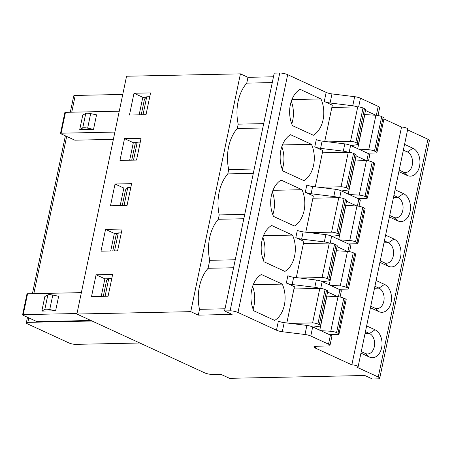 <?xml version="1.0" encoding="UTF-8"?>
<svg xmlns="http://www.w3.org/2000/svg" width="452" height="452" viewBox="0 0 452 452"><rect width="100%" height="100%" fill="white"/><g stroke="black" fill="none" stroke-linecap="round" stroke-linejoin="round"><path stroke-width="0.68" d="M139.837 343.011L75.642 344.356A4.763 1.096 11.8 0 1 69.049 342.978L27.532 323.875A4.763 1.096 11.8 0 1 26.318 322.83A4.763 1.096 11.8 0 1 27.838 322.355L92.033 321.01M76.885 314.038L190.75 311.654L240.424 73.851L126.56 76.235L76.885 314.038L204.57 372.798A5.718 1.316 11.8 0 0 212.485 374.448L220.768 374.279L229.571 378.33L364.832 375.499L372.38 378.974L377.9 378.855A5.718 1.316 11.8 0 0 379.72 378.29A5.718 1.316 11.8 0 0 378.267 377.03L356.877 367.193A3.814 0.876 -168.2 0 0 358.091 366.815A3.814 0.876 -168.2 0 0 355.956 365.538A3.814 0.876 -168.2 0 0 351.848 364.877L315.366 348.085A5.718 1.316 -168.2 0 1 313.908 346.831A5.718 1.316 -168.2 0 1 315.733 346.26L328.152 346A5.718 1.316 11.8 0 0 329.977 345.435L331.87 336.356A5.718 1.316 -168.2 0 0 330.418 335.101L312.682 326.943A5.718 1.316 -168.2 0 0 306.874 325.417L284.184 322.638A5.718 1.316 11.8 0 1 278.375 321.112L276.477 330.192L237.995 312.485A5.718 1.316 11.8 0 0 230.085 310.829L224.559 310.948L232.108 314.422L198.298 315.129L199.507 309.326A38.109 26.272 88.8 0 1 208.078 268.29L233.588 267.753M379.72 378.29L429.4 140.487A5.718 1.316 -168.2 0 0 427.942 139.227L407.597 129.865M398.873 171.613L407.269 175.483A14.294 9.854 88.8 0 0 419.552 166.206A14.294 9.854 88.8 0 0 412.958 148.25L404.563 144.386M360.95 353.148L369.346 357.012A14.294 9.854 88.8 0 0 381.629 347.741A14.294 9.854 88.8 0 0 375.036 329.779L366.64 325.915M370.431 307.761L378.827 311.626A14.294 9.854 88.8 0 0 391.11 302.354A14.294 9.854 88.8 0 0 384.516 284.398L376.12 280.534M379.912 262.38L388.308 266.245A14.294 9.854 88.8 0 0 400.591 256.973A14.294 9.854 88.8 0 0 393.997 239.018L385.601 235.153M389.392 217L397.788 220.864A14.294 9.854 88.8 0 0 410.071 211.592A14.294 9.854 88.8 0 0 403.478 193.637L395.082 189.767M383.929 118.972L401.529 127.074A3.814 0.876 11.8 0 1 405.63 127.735A3.814 0.876 11.8 0 1 407.772 129.006L358.091 366.815M401.529 127.074L351.848 364.877M368.527 160.895L369.792 154.827A5.718 1.316 -168.2 0 0 368.34 153.573L350.611 145.414A5.718 1.316 -168.2 0 0 344.797 143.889L322.106 141.109A5.718 1.316 11.8 0 1 316.298 139.583L314.778 146.843A5.718 1.316 -168.2 0 0 320.592 148.369L343.283 151.149A5.718 1.316 11.8 0 1 348.142 152.29M366.369 160.624L356.023 155.867M224.559 310.948L274.24 73.145L279.76 73.026A5.718 1.316 -168.2 0 1 287.675 74.676L326.158 92.389A5.718 1.316 11.8 0 0 331.971 93.909L330.073 102.988L352.763 105.768A5.718 1.316 11.8 0 1 357.622 106.909M330.073 102.988A5.718 1.316 -168.2 0 1 324.259 101.463L332.327 105.175L324.751 141.431M314.778 146.843L322.847 150.556L315.27 186.817M359.046 206.276L360.312 200.213A5.718 1.316 -168.2 0 0 358.86 198.953L341.13 190.795A5.718 1.316 -168.2 0 0 335.316 189.269L333.802 196.535L311.112 193.75A5.718 1.316 -168.2 0 1 305.298 192.23L313.366 195.942L305.789 232.198M349.565 251.657L350.831 245.594A5.718 1.316 -168.2 0 0 349.379 244.34L331.649 236.176A5.718 1.316 -168.2 0 0 325.835 234.656L324.321 241.916L301.631 239.136A5.718 1.316 -168.2 0 1 295.817 237.611L303.885 241.323L296.309 277.579M286.828 322.96L294.405 286.704L286.336 282.992A5.718 1.316 -168.2 0 0 292.15 284.517L314.835 287.297A5.718 1.316 11.8 0 1 319.7 288.438M303.885 180.636A24.775 17.074 88.8 0 0 311.473 144.329L290.568 134.707A24.775 17.074 88.8 0 0 282.986 171.014L303.885 180.636M294.405 226.017A24.775 17.074 88.8 0 0 301.987 189.71L281.087 180.094A24.775 17.074 88.8 0 0 273.505 216.401L294.405 226.017M284.924 271.398A24.775 17.074 88.8 0 0 292.506 235.091L271.607 225.475A24.775 17.074 88.8 0 0 264.024 261.781L284.924 271.398M261.369 274.488A24.775 17.074 88.8 0 0 253.787 310.795L274.686 320.411A24.775 17.074 88.8 0 0 282.268 284.105L261.369 274.488M300.055 89.326A24.775 17.074 88.8 0 0 292.467 125.633L313.366 135.25A24.775 17.074 88.8 0 0 320.954 98.943L300.055 89.326M291.919 99.553L320.954 98.943M291.291 101.276A24.775 17.074 -91.2 0 1 292.698 120.452A24.775 17.074 -91.2 0 1 291.766 123.938M281.811 146.657A24.775 17.074 -91.2 0 1 283.218 165.833A24.775 17.074 -91.2 0 1 282.285 169.319M282.438 144.934L311.473 144.329M272.33 192.043A24.775 17.074 -91.2 0 1 273.737 211.214A24.775 17.074 -91.2 0 1 272.805 214.7M272.957 190.32L301.987 189.71M262.849 237.424A24.775 17.074 -91.2 0 1 264.256 256.6A24.775 17.074 -91.2 0 1 263.324 260.086M263.476 235.701L292.506 235.091M253.239 284.715L282.268 284.105M252.606 286.438A24.775 17.074 -91.2 0 1 254.018 305.608A24.775 17.074 -91.2 0 1 253.08 309.095M263.697 123.633L238.193 124.164L237.283 128.509L262.787 127.978M238.193 124.164A38.109 26.272 88.8 0 1 246.764 83.128L247.973 77.326L240.424 73.851M237.283 128.509A38.109 26.272 88.8 0 0 228.706 169.545L227.802 173.896A38.109 26.272 88.8 0 0 219.226 214.932L218.322 219.276A38.109 26.272 88.8 0 0 209.745 260.312L208.078 268.29M190.75 311.654L198.298 315.129M119.972 160.415L124.52 138.634L141.08 138.284L136.532 160.07L119.972 160.415M110.486 205.796L115.04 184.015L131.6 183.665L127.052 205.451L110.486 205.796M101.005 251.182L105.559 229.396L122.119 229.051L117.571 250.832L101.005 251.182M96.078 274.776L91.524 296.563L108.09 296.218L112.638 274.432L96.078 274.776L104.881 278.833L101.22 296.359M129.453 115.034L134.001 93.248L150.561 92.903L146.013 114.684L129.453 115.034M139.143 114.831L142.809 97.304L134.001 93.248M142.809 97.304L146.312 97.231M142.99 114.751L146.742 96.784L149.765 96.722M141.216 114.785L144.499 99.073L146.742 96.784M129.662 160.211L133.329 142.685L124.52 138.634M133.329 142.685L136.832 142.612M133.51 160.132L137.261 142.171L140.284 142.109M131.735 160.166L135.018 144.454L137.261 142.171M120.181 205.592L123.848 188.066L115.04 184.015M123.848 188.066L127.351 187.992M124.029 205.513L127.78 187.552L130.803 187.49M122.255 205.553L125.537 189.84L127.78 187.552M110.7 250.979L114.362 233.447L105.559 229.396M114.362 233.447L117.87 233.373M114.548 250.894L118.3 232.933L121.322 232.87M112.774 250.933L116.057 235.221L118.3 232.933M108.39 278.76L104.881 278.833M111.842 278.251L108.819 278.319L105.067 296.28M108.819 278.319L106.576 280.602L103.293 296.314M122.758 94.445L75.241 95.44A4.763 1.096 -168.2 0 0 73.727 95.914L70.314 112.232M113.373 139.374L74.829 140.182L60.992 133.815A1.904 0.441 11.8 0 1 60.506 133.396A1.904 0.441 11.8 0 1 61.11 133.204L114.893 132.08M90.903 320.491L36.923 321.621L23.086 315.253A1.904 0.441 11.8 0 1 22.6 314.835A1.904 0.441 11.8 0 1 23.205 314.643L76.993 313.518M378.008 115.514L379.652 107.632A5.718 1.316 -168.2 0 0 378.2 106.378L360.47 98.214A5.718 1.316 -168.2 0 0 354.656 96.694L331.971 93.909M247.973 77.326L273.477 76.789M331.937 107.028L332.802 107.429M375.849 115.243L365.504 110.486M350.967 145.578L357.617 144.629A4.763 1.096 11.8 0 0 358.459 144.205A4.763 1.096 11.8 0 0 357.249 143.16L355.803 142.493A3.814 0.876 11.8 0 0 350.532 141.397L328.254 141.86M358.702 149.137L368.719 149.736A4.763 1.096 11.8 0 1 374.488 151.092L375.934 151.759A3.814 0.876 11.8 0 1 376.906 152.595A3.814 0.876 11.8 0 1 375.691 152.974L367.414 153.149M358.459 144.205L365.668 109.717A4.763 1.096 -168.2 0 0 364.453 108.666L363.012 108.005A3.814 0.876 -168.2 0 0 357.735 106.904L331.853 107.446M376.906 152.595L384.11 118.102A3.814 0.876 -168.2 0 0 383.138 117.266L381.697 116.605A4.763 1.096 -168.2 0 0 375.923 115.249L364.82 114.582A5.718 1.316 11.8 0 1 364.651 114.571M246.764 83.128L272.268 82.597M276.477 330.192A5.718 1.316 -168.2 0 0 282.291 331.717L304.976 334.497A5.718 1.316 11.8 0 1 310.79 336.022L328.519 344.181A5.718 1.316 11.8 0 1 329.977 345.435M225.011 308.789L199.507 309.326M235.249 259.776L209.745 260.312M218.322 219.276L243.826 218.74M244.735 214.395L219.226 214.932M227.802 173.896L253.306 173.359M254.216 169.014L228.706 169.545M294.879 288.958L294.015 288.557M327.581 292.015L337.926 296.772M340.085 297.043L341.35 290.975A5.718 1.316 -168.2 0 0 339.898 289.721L322.163 281.562A5.718 1.316 -168.2 0 0 316.355 280.037L293.664 277.257A5.718 1.316 11.8 0 1 287.856 275.731L286.336 282.992M303.495 243.176L304.36 243.571M324.321 241.916A5.718 1.316 11.8 0 1 329.18 243.052M347.407 251.391L337.062 246.628M325.835 234.656L303.145 231.876A5.718 1.316 11.8 0 1 297.337 230.35L295.817 237.611M312.976 197.795L313.841 198.191M333.802 196.535A5.718 1.316 11.8 0 1 338.661 197.671M356.888 206.005L346.543 201.247M335.316 189.269L312.626 186.49A5.718 1.316 11.8 0 1 306.818 184.97L305.298 192.23M322.457 152.409L323.321 152.81M341.486 190.959L348.136 190.009A4.763 1.096 11.8 0 0 348.978 189.586A4.763 1.096 11.8 0 0 347.769 188.54L346.322 187.879A3.814 0.876 11.8 0 0 341.051 186.778L318.767 187.247M349.221 194.518L359.233 195.123A4.763 1.096 11.8 0 1 365.007 196.479L366.453 197.14A3.814 0.876 11.8 0 1 367.425 197.976A3.814 0.876 11.8 0 1 366.21 198.355L357.933 198.53M348.978 189.586L356.187 155.098A4.763 1.096 -168.2 0 0 354.973 154.053L353.532 153.386A3.814 0.876 -168.2 0 0 348.255 152.284L322.372 152.827M367.425 197.976L374.629 163.488A3.814 0.876 -168.2 0 0 373.657 162.652L372.216 161.985A4.763 1.096 -168.2 0 0 366.442 160.629L355.34 159.963A5.718 1.316 11.8 0 1 355.17 159.952M332.005 236.345L338.655 235.396A4.763 1.096 11.8 0 0 339.497 234.972A4.763 1.096 11.8 0 0 338.288 233.927L336.842 233.26A3.814 0.876 11.8 0 0 331.565 232.158L309.287 232.627M339.74 239.905L349.752 240.504A4.763 1.096 11.8 0 1 355.526 241.86L356.973 242.521A3.814 0.876 11.8 0 1 357.944 243.362A3.814 0.876 11.8 0 1 356.73 243.741L348.452 243.91M339.497 234.972L346.707 200.479A4.763 1.096 -168.2 0 0 345.492 199.434L344.051 198.767A3.814 0.876 -168.2 0 0 338.774 197.671L312.891 198.213M357.944 243.362L365.148 208.869A3.814 0.876 -168.2 0 0 364.176 208.033L362.736 207.366A4.763 1.096 -168.2 0 0 356.961 206.01L345.859 205.349A5.718 1.316 11.8 0 1 345.69 205.338M322.525 281.726L329.175 280.777A4.763 1.096 11.8 0 0 330.017 280.353A4.763 1.096 11.8 0 0 328.807 279.308L327.361 278.641A3.814 0.876 11.8 0 0 322.084 277.545L299.806 278.008M330.259 285.285L340.271 285.884A4.763 1.096 11.8 0 1 346.046 287.24L347.492 287.907A3.814 0.876 11.8 0 1 348.464 288.743A3.814 0.876 11.8 0 1 347.249 289.122L338.972 289.297M330.017 280.353L337.226 245.86A4.763 1.096 -168.2 0 0 336.011 244.814L334.57 244.153A3.814 0.876 -168.2 0 0 329.293 243.052L303.411 243.594M348.464 288.743L355.667 254.25A3.814 0.876 -168.2 0 0 354.696 253.414L353.255 252.753A4.763 1.096 -168.2 0 0 347.481 251.397L336.378 250.73A5.718 1.316 11.8 0 1 336.209 250.719M320.779 330.666L330.791 331.265A4.763 1.096 11.8 0 1 336.565 332.621L338.011 333.288A3.814 0.876 11.8 0 1 338.983 334.124L346.187 299.636A3.814 0.876 -168.2 0 0 345.215 298.795L343.774 298.134A4.763 1.096 -168.2 0 0 338 296.778L326.898 296.111A5.718 1.316 11.8 0 1 326.728 296.1M290.325 323.389L312.603 322.926A3.814 0.876 11.8 0 1 317.88 324.027L319.327 324.689A4.763 1.096 11.8 0 1 320.536 325.734L327.745 291.246A4.763 1.096 -168.2 0 0 326.53 290.201L325.09 289.534A3.814 0.876 -168.2 0 0 319.813 288.432L293.93 288.975M338.983 334.124A3.814 0.876 11.8 0 1 337.768 334.503L329.491 334.678M320.536 325.734A4.763 1.096 11.8 0 1 319.694 326.158L313.044 327.107M22.6 314.835L26.962 293.958A1.904 0.441 -168.2 0 1 27.566 293.772L81.354 292.642M41.816 311.095L44.85 296.568L47.844 294.907A5.04 1.158 -168.2 0 1 52.777 295.06L49.743 309.58L55.613 310.806L41.816 311.095L44.81 309.428A5.04 1.158 11.8 0 1 49.743 309.58M55.613 310.806L58.647 296.28L52.777 295.06M119.255 111.203L65.472 112.333A1.904 0.441 -168.2 0 0 64.868 112.52L60.506 133.396M93.519 129.368L79.716 129.656L82.75 115.13L85.75 113.469A5.04 1.158 -168.2 0 1 90.682 113.621L87.648 128.142L93.519 129.368L96.553 114.842L90.682 113.621M79.716 129.656L82.716 127.989A5.04 1.158 11.8 0 1 87.648 128.142M407.269 175.483L403.246 171.952A10.481 7.226 88.8 0 0 405.551 172.444A10.481 7.226 88.8 0 0 412.252 165.149A10.481 7.226 88.8 0 0 407.421 151.985L403.365 150.115M403.246 171.952L399.189 170.082M397.788 220.864L393.765 217.333L389.709 215.468M393.765 217.333A10.481 7.226 88.8 0 0 396.071 217.83A10.481 7.226 88.8 0 0 402.772 210.53A10.481 7.226 88.8 0 0 397.941 197.366L393.884 195.496M388.308 266.245L384.285 262.714L380.228 260.849M384.285 262.714A10.481 7.226 88.8 0 0 386.59 263.211A10.481 7.226 88.8 0 0 393.291 255.917A10.481 7.226 88.8 0 0 388.46 242.747L384.403 240.882M378.827 311.626L374.804 308.1L370.747 306.23M374.804 308.1A10.481 7.226 88.8 0 0 377.109 308.592A10.481 7.226 88.8 0 0 383.81 301.298A10.481 7.226 88.8 0 0 378.979 288.127L374.923 286.263M365.442 331.644L369.499 333.514L375.036 329.779M361.267 351.611L365.323 353.481A10.481 7.226 88.8 0 0 367.629 353.972A10.481 7.226 88.8 0 0 374.329 346.678A10.481 7.226 88.8 0 0 369.499 333.514L365.03 333.604M427.942 139.227L378.267 377.03M315.745 346.26L315.366 348.085M368.34 153.573L366.86 160.663M350.611 145.414L349.164 152.318M344.797 143.889L343.283 151.149M322.106 141.109L320.592 148.369M287.675 74.676L237.995 312.485M324.259 101.463L326.158 92.389M279.76 73.026L230.085 310.829M75.241 95.44L71.744 112.198M66.681 136.431L33.838 293.636M28.775 317.869L27.838 322.355M350.532 141.397L357.735 106.904M375.934 151.759L383.138 117.266M381.697 116.605L374.488 151.092M368.719 149.736L375.923 115.249M364.82 114.582L357.701 148.674M357.249 143.16L364.453 108.666M363.012 108.005L355.803 142.493M352.763 105.768L354.656 96.694M360.47 98.214L358.645 106.938M376.341 115.277L378.2 106.378M284.184 322.638L282.291 331.717M293.664 277.257L292.15 284.517M301.631 239.136L303.145 231.876M311.112 193.75L312.626 186.49M341.051 186.778L348.255 152.284M366.453 197.14L373.657 162.652M372.216 161.985L365.007 196.479M359.233 195.123L366.442 160.629M355.34 159.963L348.221 194.061M347.769 188.54L354.973 154.053M353.532 153.386L346.322 187.879M358.86 198.953L357.379 206.044M341.13 190.795L339.684 197.705M331.565 232.158L338.774 197.671M356.973 242.521L364.176 208.033M362.736 207.366L355.526 241.86M349.752 240.504L356.961 206.01M345.859 205.349L338.74 239.441M338.288 233.927L345.492 199.434M344.051 198.767L336.842 233.26M349.379 244.34L347.899 251.425M331.649 236.176L330.203 243.086M322.084 277.545L329.293 243.052M347.492 287.907L354.696 253.414M353.255 252.753L346.046 287.24M340.271 285.884L347.481 251.397M336.378 250.73L329.254 284.822M328.807 279.308L336.011 244.814M334.57 244.153L327.361 278.641M338.418 296.806L339.898 289.721M322.163 281.562L320.722 288.466M314.835 287.297L316.355 280.037M312.603 322.926L319.813 288.432M325.09 289.534L317.88 324.027M319.327 324.689L326.53 290.201M326.898 296.111L319.773 330.209M330.791 331.265L338 296.778M343.774 298.134L336.565 332.621M338.011 333.288L345.215 298.795M328.519 344.181L330.418 335.101M312.682 326.943L310.79 336.022M304.976 334.497L306.874 325.417M27.566 293.772L23.205 314.643M44.81 309.428L47.844 294.907M65.472 112.333L61.11 133.204M82.716 127.989L85.75 113.469M402.952 152.075L407.421 151.985L412.958 148.25M393.472 197.456L397.941 197.366L403.478 193.637M383.991 242.843L388.46 242.747L393.997 239.018M374.51 288.223L378.979 288.127L384.516 284.398M369.346 357.012L365.323 353.481M65.382 135.837L32.414 293.67M27.482 317.276L26.318 322.83"/></g></svg>
